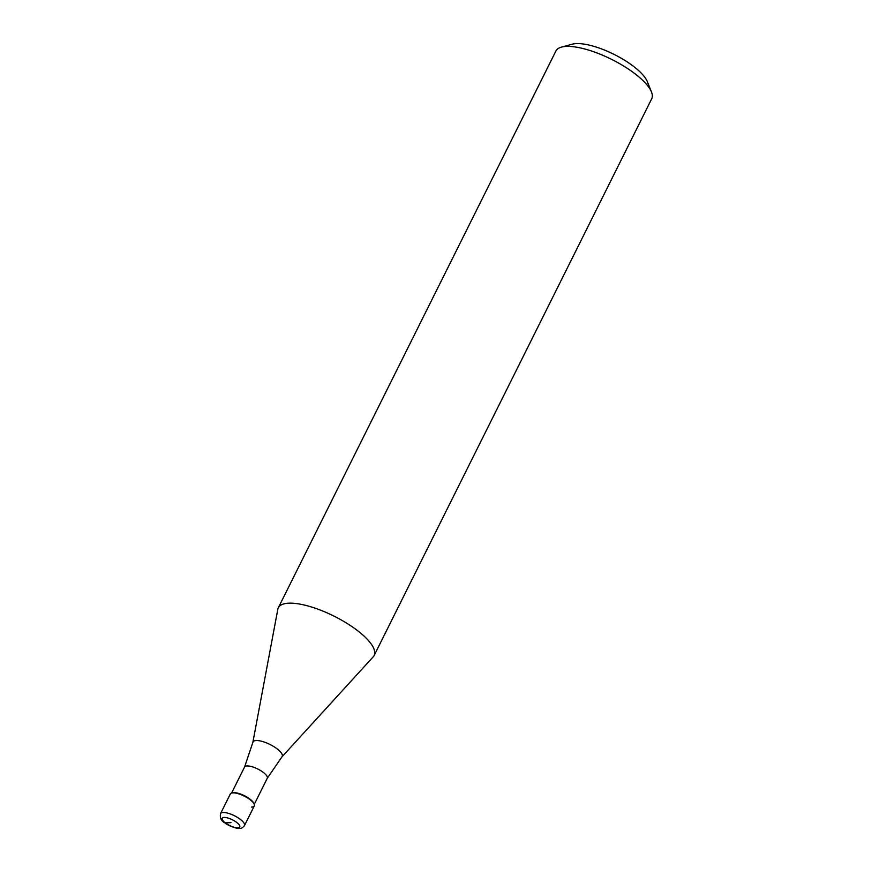 <?xml version="1.0" encoding="UTF-8"?>
<svg xmlns="http://www.w3.org/2000/svg" width="872" height="872" viewBox="0 0 872 872"><rect width="100%" height="100%" fill="white"/><g stroke="black" fill="none" stroke-linecap="round" stroke-linejoin="round"><path stroke-width="1.31" d="M244.476 825.588L254.275 805.946A13.385 4.338 -153.5 0 0 247.31 797.804A13.385 4.338 -153.5 0 0 232.955 792.866A13.385 4.338 -153.5 0 0 230.317 794.011L220.529 813.652A13.385 4.338 26.5 0 1 223.167 812.508A13.385 4.338 26.5 0 1 237.522 817.446A13.385 4.338 26.5 0 1 244.476 825.588C242.754 827.735 241.086 828.673 239.495 828.4C237.228 829.174 226.273 824.759 224.823 822.808C221.248 821.01 219.809 817.958 220.529 813.652M254.21 804.257A13.385 4.338 26.5 0 0 245.315 796.659A13.385 4.338 26.5 0 0 232.955 792.866A13.385 4.338 26.5 0 0 231.701 793.04L232.573 792.812A12.666 4.098 26.5 0 1 233.761 792.637A12.666 4.098 26.5 0 1 245.457 796.234A12.666 4.098 26.5 0 1 253.872 803.428L254.21 804.257A13.385 4.338 26.5 0 1 251.627 807.091M252.858 742.388L277.819 609.266A53.53 17.342 26.5 0 1 278.332 607.74A53.53 17.342 26.5 0 1 288.883 603.173A53.53 17.342 26.5 0 1 346.293 622.935A53.53 17.342 26.5 0 1 374.132 655.504A53.53 17.342 26.5 0 1 373.227 656.823L281.939 756.885A16.317 5.287 26.5 0 0 274.342 746.933A16.317 5.287 26.5 0 0 256.226 740.524A16.317 5.287 26.5 0 0 252.858 742.388L244.574 767.011L231.581 793.073M374.132 655.504L651.722 98.743A53.53 17.342 -153.5 0 0 651.482 91.996A53.53 17.342 -153.5 0 0 615.904 61.596A53.53 17.342 -153.5 0 0 566.473 46.412A53.53 17.342 -153.5 0 0 561.47 47.11A53.53 17.342 -153.5 0 0 555.922 50.979L278.332 607.74M651.482 91.996L647.307 81.587A44.603 14.453 -153.5 0 0 617.659 56.255A44.603 14.453 -153.5 0 0 576.468 43.6A44.603 14.453 -153.5 0 0 572.294 44.189L561.47 47.11M230.993 822.634L225.314 822.863M237.849 827.855A9.81 3.183 26.5 0 1 225.314 822.863A9.81 3.183 26.5 0 1 224.148 817.424A9.81 3.183 26.5 0 1 236.672 822.416A9.81 3.183 26.5 0 1 237.849 827.855M254.253 804.387L267.246 778.314A12.666 4.098 -153.5 0 0 260.663 770.608A12.666 4.098 -153.5 0 0 247.07 765.932A12.666 4.098 -153.5 0 0 244.574 767.011M267.246 778.314L281.939 756.885"/></g></svg>
